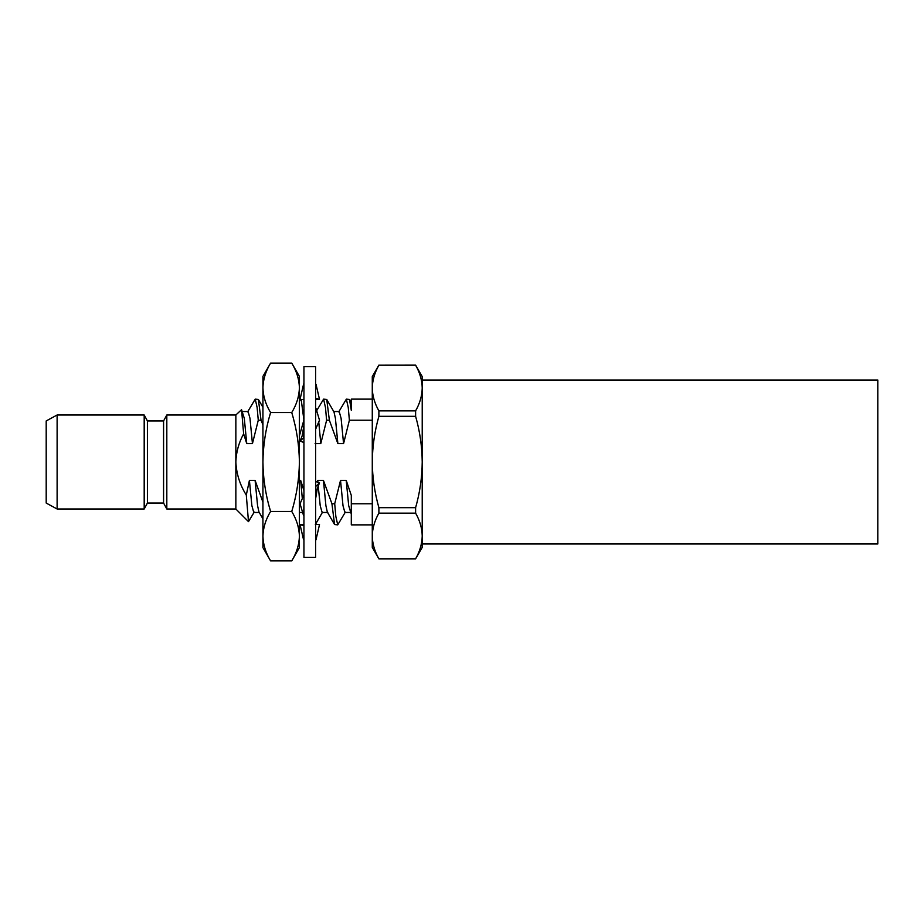 <?xml version="1.0" encoding="UTF-8"?>
<svg xmlns="http://www.w3.org/2000/svg" width="924" height="924" viewBox="0 0 924 924"><rect width="100%" height="100%" fill="white"/><g stroke="black" fill="none" stroke-linecap="round" stroke-linejoin="round"><path stroke-width="1.39" d="M270.593 363.097C265.685 371.205 263.132 379.452 262.936 387.826L262.936 376.357L270.593 363.097L291.741 363.097L299.388 376.357L299.388 547.643L291.741 560.903L270.593 560.903C265.696 552.841 263.144 544.594 262.936 536.174L262.936 462C263.144 478.851 265.696 495.333 270.593 511.446C265.708 519.519 263.155 527.766 262.936 536.174L262.936 547.643L270.593 560.903M262.936 387.826C263.167 396.304 265.719 404.55 270.593 412.554C265.708 428.701 263.155 445.183 262.936 462L262.936 387.826M291.741 363.097C296.65 371.205 299.191 379.452 299.388 387.826C299.157 396.304 296.604 404.55 291.741 412.554L270.593 412.554M291.741 412.554C296.627 428.701 299.168 445.183 299.388 462C299.18 478.851 296.627 495.333 291.741 511.446L270.593 511.446M291.741 511.446C296.627 519.519 299.168 527.766 299.388 536.174C299.18 544.594 296.627 552.841 291.741 560.903M315.604 384.372L315.604 382.617M315.604 541.383L315.812 539.628M316.02 486.186L319.496 482.859L317.406 488.115L315.604 498.787L315.812 486.163M315.604 419.427L315.812 408.535M315.604 366.643L315.604 557.357L303.938 557.357L303.938 366.643L315.604 366.643M303.73 384.372L303.938 382.617M303.73 437.837L303.938 425.19L302.148 435.885L300.046 441.141L303.534 437.814M303.73 515.465L303.938 504.573M303.938 539.628L303.938 541.383M316.02 539.674L319.496 524.624L315.604 524.347M303.938 525.768L300.046 524.624L303.534 539.674M300.046 524.624L303.938 524.347M303.938 494.767L300.046 503.765L303.534 515.488M319.496 482.859L315.604 481.508M315.604 429.233L319.496 420.235L316.02 408.512M300.046 441.141L303.938 442.492M315.604 398.232L319.496 399.376L315.604 399.653M316.02 384.326L319.496 399.376M303.938 399.653L300.046 399.376L303.534 384.326M378.886 365.188L415.615 365.142L422.222 376.576L422.222 388.022C422.072 380.261 419.866 372.649 415.615 365.188L378.886 365.188C374.647 372.672 372.441 380.284 372.28 388.022C372.43 395.784 374.636 403.395 378.886 410.857L415.615 410.857C419.866 403.372 422.06 395.761 422.222 388.022L422.222 380.03L877.8 380.03L877.8 543.97L422.222 543.97L422.222 535.978C422.072 528.216 419.866 520.605 415.615 513.143L378.886 513.143C374.647 520.628 372.441 528.239 372.28 535.978C372.43 543.739 374.636 551.351 378.886 558.812L415.615 558.812C419.866 551.328 422.06 543.716 422.222 535.978L422.222 547.424L415.615 558.812M316.666 410.695L323.585 399.133L325.479 407.553L326.611 420.235L329.371 420.235L326.738 399.468L333.991 411.942L335.4 418.295L337.872 443.601L329.371 420.235M323.585 399.133L326.738 399.468M299.388 401.224L300.45 399.399M301.178 399.457L303.938 420.235M247.597 411.942L255.243 399.133L257.138 407.553L258.27 420.235L261.042 420.235L258.397 399.468L262.936 407.288M255.243 399.133L258.397 399.468M254.262 512.058L248.487 521.633L246.292 495.033L249.411 480.399L251.882 505.705L253.777 512.473L259.471 512.473M262.936 424.786L261.042 420.235M317.486 482.166L317.752 480.399L317.902 482.316M318.214 486.001L320.212 505.705L322.118 512.473L327.812 512.473M317.752 480.399L323.446 480.399L331.935 503.765L334.58 524.532L337.734 524.867L335.839 516.447L334.707 503.765L340.529 480.399L343 505.705L344.895 512.473L350.589 512.473M337.734 524.867L345.38 512.058M338.715 411.942L346.361 399.133L349.515 399.468L351.305 410.348L351.305 399.133L351.305 402.541L349.515 399.468M249.411 480.399L255.105 480.399L257.577 505.705L258.986 512.058L262.936 518.849M299.388 480.399L300.67 480.399L302.344 498.879M318.734 421.725L320.79 443.601L315.096 443.601M333.506 411.526L339.2 411.526L341.095 418.295L343.566 443.601L337.872 443.601M323.446 480.399L325.906 505.705L327.327 512.058L334.58 524.532M340.529 480.399L346.223 480.399L348.695 505.705L351.305 514.114L351.305 503.765L372.28 503.765M255.105 480.399L262.936 502.206M303.834 420.235L299.388 435.955M300.67 480.399L303.938 490.586M326.611 420.235L320.79 443.601M346.361 399.133L348.256 407.553L349.387 420.235L343.566 443.601M346.223 480.399L351.305 495.403L351.305 524.867L372.28 524.867M349.387 420.235L372.28 420.235M334.707 503.765L331.935 503.765M243.636 433.853L241.557 409.69L244.282 418.295L246.754 443.601L243.636 433.853C238.808 442.631 236.209 452.021 235.851 462C236.428 473.92 239.917 484.927 246.292 495.033M241.557 409.69L235.851 415.003L235.851 508.997L248.487 521.633M378.886 507.669L415.615 507.669C419.877 492.654 422.083 477.431 422.222 462C422.049 446.384 419.854 431.162 415.615 416.331L378.886 416.331C374.647 431.162 372.453 446.384 372.28 462C372.418 477.431 374.624 492.654 378.886 507.669L378.886 513.143M378.886 365.142L372.28 376.576L372.28 547.424L378.886 558.812M415.615 507.669L415.615 513.143M415.615 410.857L415.615 416.331M378.886 416.331L378.886 410.857M163.583 420.94L163.583 503.06L147.413 503.06L147.413 420.94L163.583 420.94L166.817 415.003L166.817 508.997L235.851 508.997M147.413 420.94L144.19 415.003L144.19 508.997L147.413 503.06M57.115 508.997L46.2 503.06L46.2 420.94L57.115 415.003L57.115 508.997L144.19 508.997M422.222 388.022L422.222 535.978M242.388 411.526L248.082 411.526L249.977 418.295L252.448 443.601L246.754 443.601M258.27 420.235L252.448 443.601M315.35 524.532L322.603 512.058M299.388 512.473L302.633 512.473M351.305 399.133L372.28 399.133M378.886 558.858L415.615 558.858M166.817 415.003L235.851 415.003M163.583 503.06L166.817 508.997M57.115 415.003L144.19 415.003"/></g></svg>
